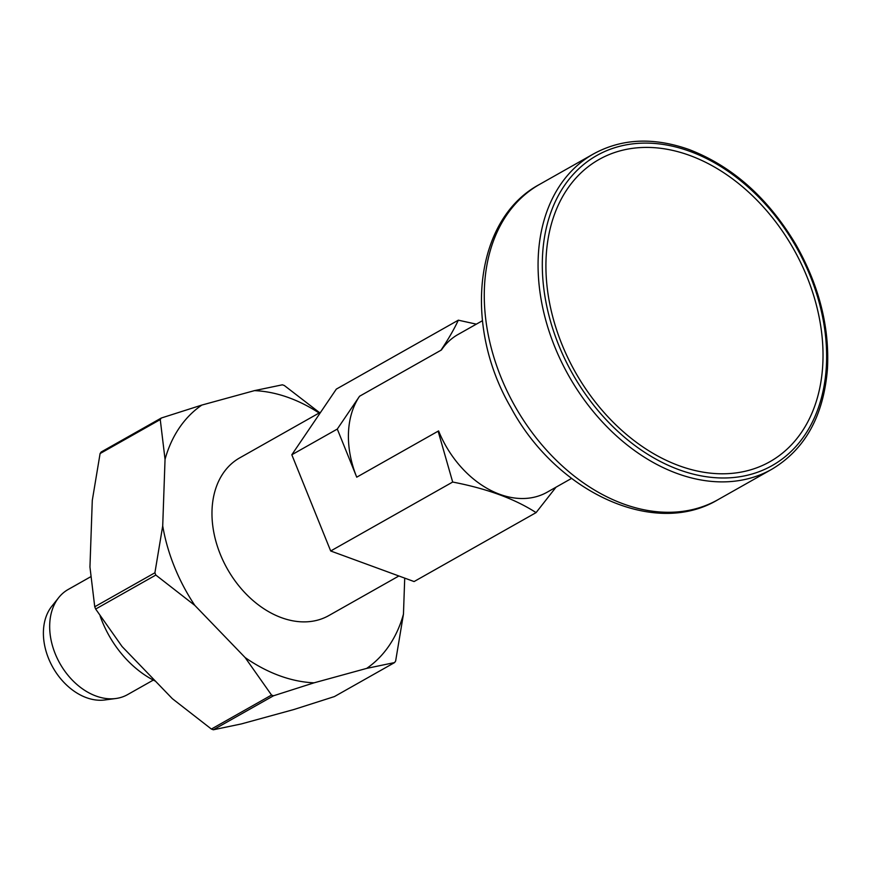 <?xml version="1.0" encoding="UTF-8"?>
<svg xmlns="http://www.w3.org/2000/svg" width="871" height="871" viewBox="0 0 871 871"><rect width="100%" height="100%" fill="white"/><g stroke="black" fill="none" stroke-linecap="round" stroke-linejoin="round"><path stroke-width="1.31" d="M482.436 320.713L457.994 334.518A90.573 65.369 60.5 0 0 441.423 349.979L440.944 350.251C448.38 339.157 454.172 329.14 458.331 320.18L476.35 324.154M271.545 695.058L211.381 729.049L172.36 698.684L122.082 646.543L95.658 609.047A173.59 125.293 60.5 0 1 94.743 606.771L89.953 567.021L92.282 500.444L100.089 453.562L160.253 419.572L165.044 459.322L162.714 525.899L154.907 572.78A173.59 125.293 60.5 0 0 155.822 575.056L194.843 605.421L245.132 657.561L271.545 695.058A173.59 125.293 60.5 0 0 273.516 695.777L314.05 682.831L366.669 668.395A155.474 112.217 60.5 0 0 403.458 614.142L404.721 578.115M95.658 609.047L155.822 575.056M211.381 729.049A173.59 125.293 60.5 0 0 213.351 729.778L241.289 723.943L293.897 709.517L334.431 696.571L394.596 662.57A173.59 125.293 60.5 0 0 395.641 661.013L403.458 614.142M94.743 606.771L154.907 572.78M356.729 477.177A90.573 65.369 -119.5 0 1 359.56 396.24L337.295 429.065L356.729 477.177L438.592 430.916A90.573 65.369 60.5 0 0 499.725 494.303A90.573 65.369 60.5 0 0 547.108 492.224L571.55 478.408M58.738 597.582L51.803 606.281A56.049 40.447 60.5 0 0 47.927 656.854A56.049 40.447 60.5 0 0 86.371 697.649A56.049 40.447 60.5 0 0 104.749 699.979L115.778 698.52A60.382 43.583 -119.5 0 1 95.973 696.016A60.382 43.583 -119.5 0 1 54.557 652.063A60.382 43.583 -119.5 0 1 58.738 597.582A60.382 43.583 -119.5 0 1 68.156 589.493L90.693 576.754M153.296 680.088L127.569 694.623A60.382 43.583 -119.5 0 1 115.778 698.52M162.714 525.899A155.474 112.217 60.5 0 0 194.843 605.421M319.102 413.006A155.474 112.217 60.5 0 0 254.452 390.633L201.843 405.069L161.309 418.015L101.145 452.016A173.59 125.293 60.5 0 0 100.089 453.562M679.053 465.702A173.59 125.293 60.5 0 0 807.058 276.945A173.59 125.293 60.5 0 0 567.293 189.072A173.59 125.293 60.5 0 0 679.053 465.702M320.768 412.07L239.699 457.885A90.573 65.369 60.5 0 0 215.475 539.759A90.573 65.369 60.5 0 0 281.431 617.67A90.573 65.369 60.5 0 0 328.813 615.579L398.885 575.981M458.331 320.18L336.337 389.108L291.818 454.76L330.686 550.984L414.084 581.556L536.079 512.616L556.036 487.172M337.295 429.065L291.818 454.76M100.111 615.971A90.573 65.369 60.5 0 0 155.517 681.209M438.113 431.178L452.68 482.044L330.686 550.984M452.68 482.044C486.965 488.653 514.761 498.843 536.079 512.616M245.132 657.561A155.474 112.217 60.5 0 0 314.05 682.831M201.843 405.069A155.474 112.217 60.5 0 0 165.044 459.322M366.669 668.395L394.596 662.57M213.351 729.778L273.516 695.777M319.635 412.712L284.349 385.526A173.59 125.293 60.5 0 0 282.378 384.808L254.452 390.633M161.309 418.015A173.59 125.293 60.5 0 0 160.253 419.572M771.76 469.295A181.135 130.737 -119.5 0 1 568.828 375.924A181.135 130.737 -119.5 0 1 593.532 153.906C621.796 138.456 653.696 137.019 689.244 149.594C732.326 166.263 767.754 197.728 795.539 243.978C819.012 285.133 829.649 326.767 827.45 368.89C823.628 415.968 805.065 449.436 771.76 469.295L717.954 499.704A181.135 130.737 -119.5 0 1 515.022 406.322A181.135 130.737 -119.5 0 1 539.726 184.314C474.532 218.871 462.751 325.253 510.907 407.574C556.242 492.246 654.284 538.017 717.954 499.704M690.028 151.402A178.12 128.56 -119.5 0 1 804.695 435.25A178.12 128.56 -119.5 0 1 558.681 345.068A178.12 128.56 -119.5 0 1 690.028 151.402M359.56 396.24L440.944 350.251M593.532 153.906L539.726 184.314"/></g></svg>
